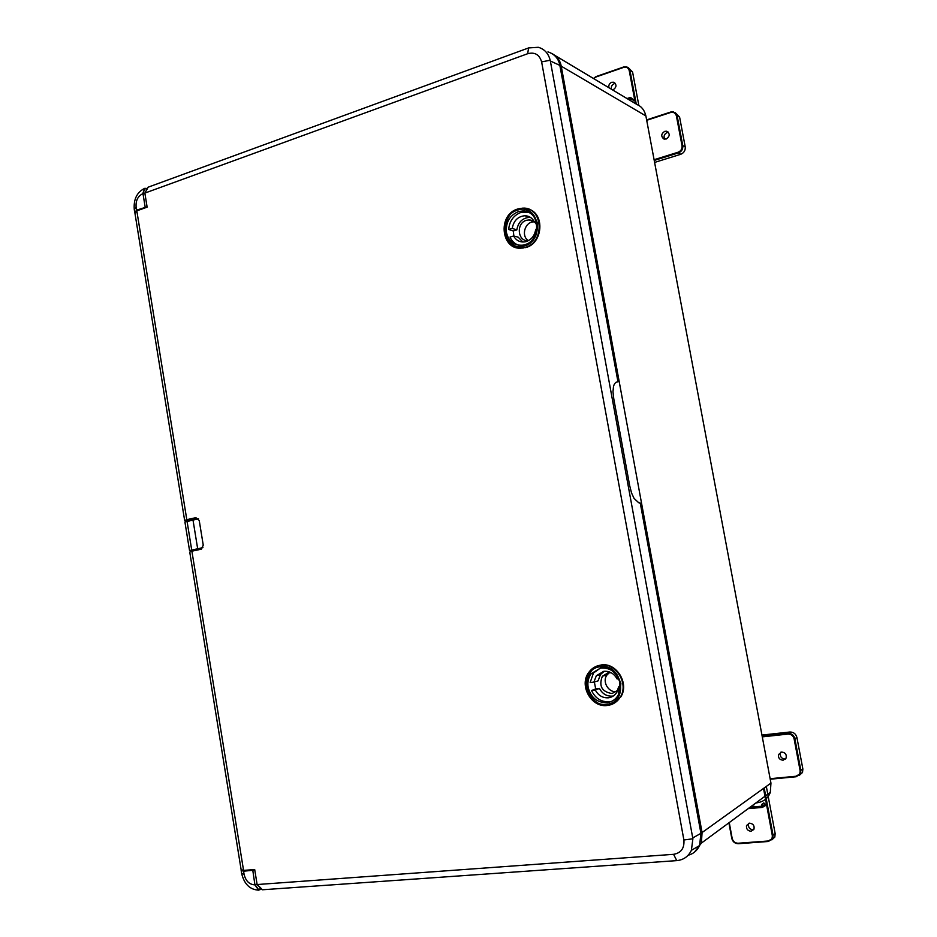 <?xml version="1.0" encoding="UTF-8"?>
<svg xmlns="http://www.w3.org/2000/svg" width="937" height="937" viewBox="0 0 937 937"><rect width="100%" height="100%" fill="white"/><g stroke="black" fill="none" stroke-linecap="round" stroke-linejoin="round"><path stroke-width="1.41" d="M694.493 852.143L701.38 843.113L702.071 832.548L561.228 66.176C560.279 60.788 557.386 56.688 552.561 53.877M200.869 548.813L196.079 549.469L200.869 548.813M198.48 549.82L189.543 550.581L202.942 547.606M189.543 550.581L184.917 521.991L198.527 518.782M147.074 206.819L136.591 210.157L134.752 212.57L135.373 212.722M134.752 212.57L134.284 209.665C133.441 199.37 136.896 192.261 144.673 188.349L147.05 189.426M561.228 66.176L645.886 115.942C644.562 110.32 641.669 106.549 637.195 104.639L555.149 55.564M645.886 115.942L770.952 783.098L702.071 832.548M756.803 802.833C763.632 801.838 768.141 798.336 770.319 792.315L770.952 783.098M260.755 887.948L258.659 890.15C249.886 889.67 244.217 884.118 241.652 873.495L241.149 870.403L243.573 871.199L254.782 870.086M242.144 869.958L241.149 870.403M191.675 549.796L187.025 521.077M144.942 193.666L142.764 193.701C137.798 196.184 135.584 200.729 136.123 207.323L136.591 210.157M762.695 797.937L763.737 797.164M257.054 884.118L255.145 884.844L258.94 890.127M243.573 871.199L244.065 874.221C245.705 881.026 249.324 884.563 254.923 884.856L252.814 870.473M780.837 752.2L780.345 753.231C779.994 756.791 781.61 758.736 785.194 759.064L785.475 759.029M783.133 760.212C779.689 759.884 778.143 758.021 778.483 754.601L781.599 752.036C785.288 752.47 786.787 754.484 786.096 758.08L783.133 760.212M770.12 778.706L795.9 776.258C798.956 775.625 800.35 773.693 800.081 770.46L794.096 738.789C793.159 735.65 791.109 734.069 787.935 734.081L762.285 736.88M761.945 735.077L789.797 732.02C793.475 731.984 795.841 733.8 796.907 737.466L802.868 769.008L802.517 772.475L799.179 775.473M600.137 666.746C622.191 662.799 629.359 702.223 606.907 704.249C584.957 707.775 578.024 669.065 600.137 666.746C608.09 664.614 615 670.096 620.891 683.167C619.907 697.163 615.246 704.202 606.907 704.273C598.954 706.229 592.102 700.735 586.351 687.77C587.288 673.937 591.879 666.921 600.137 666.722M524.24 245.927C503.38 252.814 496.739 215.768 517.763 210.04C538.716 202.72 545.568 240.434 524.24 245.927M611.99 704.319L620.727 696.999C629.746 683.6 616.288 662.014 600.957 665.001M516.17 247.544L525.645 247.602C542.98 243.503 545.158 213.413 528.386 209.092M195.962 518.571L191.183 519.297L195.962 518.571M683.893 839.974L692.888 838.791L691.389 850.327L699.611 845.525L700.935 833.333L640.264 503.064L638.882 502.888L634.091 498.461L631.538 492.956L629.676 485.624L613.805 399.021L612.985 391.76L613.512 386.325C614.485 383.21 615.972 381.722 617.987 381.851L559.857 65.391L550.347 60.999L550.183 60.226L541.621 61.901L683.893 839.974C684.537 848.208 681.105 852.986 673.586 854.321L257.125 884.54L254.688 869.536L243.561 870.403L191.898 551.202L201.455 549.141L203.247 545.158L199.241 520.539L195.868 517.646L186.803 519.672L136.814 210.848L147.132 207.159L144.848 193.092L527.683 53.714C534.793 51.863 539.431 54.604 541.621 61.901M600.664 667.882L593.472 673L590.123 682.616L593.882 682.113L596.342 675.729L603.779 671.314C609.554 670.869 613.993 673.422 617.108 678.974L618.654 678.763M594.339 681.972L595.698 688.906L591.552 690.557C595.358 698.416 601.273 702.153 609.273 701.754M528.773 212.277L520.949 212.418C513.581 215.311 509.482 220.991 508.662 229.471L513.289 230.97L513.874 236.065M620.329 686.224L618.561 686.985L620.341 686.751M591.552 690.557L595.311 690.054C598.368 695.582 602.784 698.159 608.558 697.784C612.212 697.233 615.012 695.324 616.956 692.045L618.561 686.985M613.395 695.945L612.493 696.097C606.766 696.46 602.421 693.907 599.434 688.414L595.698 688.906M611.322 672.801L608.265 672.696L602.362 676.221C598.638 686.083 601.859 691.857 612.037 693.544L617.764 690.311M609.472 672.614L607.164 674.769C601.671 681.386 608.476 692.818 616.464 691.635M518.477 245.225C514.483 243.655 511.661 240.938 510.033 237.073L513.605 236.007C516.17 240.516 519.953 242.46 524.931 241.851L526.207 241.559C531.584 239.603 534.758 235.538 535.695 229.378L536.901 229.015M536.995 225.723C535.46 222.046 532.837 220.113 529.124 219.902L526.512 220.277C515.655 223.053 517.634 242.308 528.609 240.54M529.124 219.902L534.184 221.776L531.642 222.139C524.181 224.119 521.534 236.628 528.351 240.563M186.803 519.672L184.648 520.492L193.584 519.613M243.561 870.403L241.114 869.618L189.754 552.104L191.898 551.202M691.389 850.327C688.39 856.512 683.518 859.943 676.76 860.623L262.337 889.775L257.125 884.54M676.76 860.623L673.586 854.321M692.888 838.791L550.347 60.999M550.183 60.226C548.403 53.362 544.444 49.052 538.295 47.295L528.573 47.939L527.683 53.714M528.573 47.939L148.105 187.201L144.848 193.092M136.814 210.848L134.951 213.261L184.648 520.492M547.958 51.875C554.599 54.077 558.569 58.586 559.857 65.391M699.611 845.525C697.058 850.714 693.228 853.958 688.145 855.247M619.65 686.516L619.907 682.64M593.882 682.113L598.075 680.871L600.5 674.488L604.33 671.243M595.311 690.054L599.434 688.414M536.14 221.144L534.313 221.706C532.204 217.923 529.112 215.932 525.013 215.733C517.938 216.377 513.675 220.605 512.234 228.394L508.662 229.471M513.605 236.007L518.126 237.12L522.881 242.015M513.289 230.97L516.826 229.905C518.196 222.198 522.389 218.016 529.393 217.372L530.541 217.454M516.826 229.905L512.234 228.394M534.313 221.706L536.538 222.561M518.466 248L519.321 248.211M668.432 132.34L667.191 132.527C664.239 134.038 663.396 136.263 664.638 139.18M666.207 139.027L663.701 138.91C660.819 136.24 661.171 133.71 664.755 131.332L666.594 131.227C670.178 133.628 670.049 136.228 666.207 139.027M654.085 159.723L678.142 152.216C680.988 150.998 682.288 148.831 682.031 145.727L676.397 115.895C675.518 113.002 673.609 111.866 670.646 112.499L646.706 120.311M675.343 112.768L679.594 117.09L685.216 146.804C685.533 150.4 684.033 152.907 680.719 154.3L654.6 162.429M615.41 83.475L614.297 83.674C611.943 84.787 610.971 86.614 611.357 89.179M608.898 87.715C608.453 85.208 609.378 83.405 611.674 82.304L613.77 82.257C616.909 84.705 616.675 87.235 613.079 89.847L612.657 89.964M632.58 101.875L633.658 99.591L630.976 97.788M635.403 103.562L629.242 70.65C628.387 67.804 626.537 66.714 623.667 67.382L596.061 76.963L593.707 78.626M633.752 100.036L631.491 98.736L630.378 100.564M630.589 97.6L633.658 99.591M628.118 67.511L632.58 71.997L638.847 105.483M748.745 823.307L748.511 823.881C748.113 827.418 749.682 829.397 753.231 829.819L753.641 829.772M751.052 831.26C747.656 830.85 746.145 828.94 746.52 825.556L749.541 823.154C753.161 823.658 754.625 825.684 753.945 829.233L751.052 831.26M754.906 803.677L755.772 803.595M761.933 804.286L761.793 806.054L763.62 805.633L761.933 804.286L763.76 802.904L765.435 804.239L765.424 805.597L764.17 806.324M729.255 822.581L732.184 838.428C733.085 841.531 735.053 843.136 738.11 843.241L768.188 840.993C771.186 840.43 772.556 838.556 772.287 835.359L763.514 788.427M765.529 804.719L762.519 807.401L748.183 808.631L762.355 807.401L761.828 806.23L750.057 807.249M766.325 786.412L775.168 833.649L774.817 837.069L771.807 839.88M260.135 887.28L260.638 887.995M192.963 519.754L197.637 548.543M144.942 188.255L142.974 193.619L145.165 207.089M134.284 209.665L136.123 207.323M244.065 874.221L241.652 873.495M142.764 193.701L144.673 188.349M258.659 890.15L254.923 884.856M787.935 734.081L787.982 733.366L762.156 736.201M794.096 738.789L794.857 738.625C793.826 735.1 791.542 733.343 787.982 733.366L789.797 732.02M800.081 770.46L800.842 770.296L794.857 738.625L796.907 737.466M795.9 776.258L800.491 773.646L800.842 770.296L802.868 769.008M802.517 772.475L796.122 776.75L770.214 779.221L796.181 776.75M620.727 696.999L620.212 697.21C617.155 701.93 612.915 704.683 607.516 705.444C591.47 708.161 578.597 685.345 588.834 672.333C591.739 668.315 595.604 665.938 600.418 665.176C615.761 662.19 629.231 683.787 620.212 697.21C617.214 701.918 613.044 704.659 607.691 705.444M524.24 245.951C516.685 249.125 510.161 244.768 504.692 232.891C505.558 219.117 509.915 211.493 517.763 210.017C525.306 206.702 531.888 211.024 537.498 222.983C536.573 236.92 532.157 244.58 524.24 245.951M518.114 208.904L522.565 208.155C543.027 206.468 545.322 242.578 525.06 247.438L522.436 247.989L513.523 246.56M600.91 667.952C610.795 667.636 617.19 672.707 620.107 683.155L618.256 695.055C615.703 699.412 612.013 701.954 607.176 702.668C597.314 702.844 590.978 697.76 588.155 687.418C587.323 682.218 588.354 677.627 591.247 673.656L600.851 667.952M523.057 245.143L524.357 244.826L523.057 245.143C514.366 245.904 508.838 241.758 506.484 232.704C505.57 222.42 509.599 215.369 518.583 211.539L523.162 210.907C530.412 211.563 534.968 215.779 536.831 223.533M607.574 705.456L603.85 705.502M700.935 833.333L692.759 837.947M676.397 115.895L677.146 115.837L673.527 111.901L670.646 112.499M682.031 145.727L682.792 145.657L677.146 115.837L679.594 117.09M678.142 152.216L678.447 152.907C681.656 151.548 683.096 149.135 682.792 145.657L685.216 146.804M654.225 160.45L678.447 152.907L680.719 154.3M670.646 112.065L646.624 119.901L670.669 112.042M627.076 98.584L629.664 97.717M596.061 76.963L623.691 66.949M596.073 76.565L593.461 78.485M623.667 67.382L626.9 66.878L623.773 66.949M623.667 66.984L596.178 76.529M629.242 70.65L629.992 70.591L626.9 66.878M636.258 104.077L629.992 70.591L632.58 71.997M629.828 97.612L629.652 98.713L631.468 98.572L629.676 98.877L630.437 100.54M628.141 99.217L629.652 98.713L628.329 99.334M750.338 807.038L761.828 806.23L765.435 804.239M753.02 805.059L753.887 804.988M772.287 835.359L773.048 835.183L764.205 787.935M768.188 840.993L772.709 838.486L773.048 835.183L775.168 833.649M738.11 843.241L768.41 841.473L774.817 837.069M732.184 838.428L728.916 822.827M738.333 843.722C734.936 843.616 732.746 841.836 731.774 838.381C732.793 841.813 734.971 843.593 738.333 843.722L768.41 841.473M147.449 188.63L145.844 188.302M770.319 792.315L701.38 843.113M261.681 888.99L259.725 889.775M778.483 754.601L780.345 753.231M517.868 208.951C496.879 214.608 501.143 251.573 522.436 247.989L523.022 248.164M618.256 695.055C625.366 683.471 613.712 665.364 600.758 667.94L591.247 673.656L593.472 673M525.505 211.785L523.162 210.907C540.204 210.31 541.457 240.668 524.556 244.768M607.164 674.769L602.362 676.221M518.067 208.892L522.565 208.155M600.5 674.488L596.342 675.729M529.393 217.361L525.013 215.733M666.594 131.227L667.952 131.871M673.527 111.901L670.716 112.03M613.77 82.257L614.672 82.702M596.084 76.541L593.426 78.462M629.711 97.659L627.029 98.561M746.52 825.556L748.511 823.881M765.424 805.597L762.355 807.401M728.892 822.838L731.774 838.357"/></g></svg>
